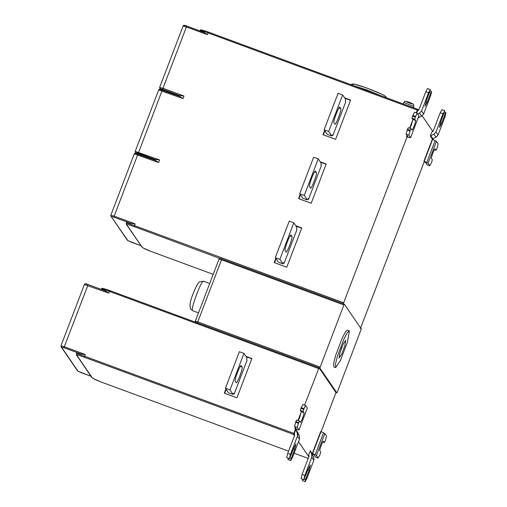 <?xml version="1.0" encoding="UTF-8"?>
<svg xmlns="http://www.w3.org/2000/svg" width="507" height="507" viewBox="0 0 507 507"><rect width="100%" height="100%" fill="white"/><g stroke="black" fill="none" stroke-linecap="round" stroke-linejoin="round"><path stroke-width="0.76" d="M429.505 92.61L430.722 93.054L427.236 102.192L425.056 106.337L426.343 100.893L430.354 89.688L427.509 88.548L425.804 91.729L418.858 109.937L417.489 110.875L416.672 113.029M430.285 89.587L428.548 92.743L425.804 91.729M417.73 113.961L419.543 113.137L421.602 116.122L423.662 113.936L430.608 95.728L431.66 91.577L430.722 93.054M430.044 90.905L431.59 91.475M419.543 113.137L421.596 110.951L428.548 92.743M421.602 116.122L418.009 117.909M441.946 109.632L444.683 110.64L441.946 109.632L440.209 112.776L442.947 113.79L444.753 110.741L440.741 121.953L439.398 127.39L441.629 123.264L445.114 114.132L443.898 113.682M445.114 114.132L445.983 112.56L444.436 111.99M445.983 112.56L444.994 116.819L438.042 135.02L435.988 137.207L433.941 134.178L430.342 135.965L431.888 131.915L433.257 130.977L440.209 112.776M430.342 135.965L432.389 138.994L435.988 137.207M442.947 113.79L435.995 131.991L433.941 134.178M434.379 149.73L435.944 150.306L435.088 149.045C434.607 147.829 430.83 157.994 431.463 158.539L432.313 159.806L431.508 162.614L429.771 165.764L427.116 164.781M427.071 164.781L429.809 165.789L428.073 163.248L426.761 162.493L435.133 140.578L432.325 139.26L423.953 161.175L426.761 162.493M435.944 150.306L437.091 148L438.143 143.842L436.445 141.326L435.133 140.578M427.033 164.75L425.329 162.234L424.251 161.695M360.369 328.637L424.27 161.644L423.953 161.175M333.929 122.783C332.826 121.838 339.082 105.462 339.861 107.262L340.799 108.637C341.902 109.588 335.647 125.964 334.873 124.164L333.929 122.783M331.768 135.996L332.465 134.735L332.928 135.413L345.761 101.806L345.299 101.127L345.717 99.467L342.637 94.955L328.688 131.484L331.768 135.996L327.199 134.311L324.119 129.798L328.688 131.484M324.119 129.798L338.068 93.269L342.637 94.955M332.928 135.413L332.231 135.154M350.508 100.323L344.893 98.25M324.86 130.882L323.352 134.83M344.633 97.876L350.603 100.082L335.609 139.349L323.003 134.697L324.6 130.508M285.105 250.642C284.002 249.698 290.257 233.315 291.031 235.115L291.975 236.496C293.078 237.441 286.823 253.823 286.049 252.023L285.105 250.642M282.944 263.855L283.641 262.594L284.104 263.272L296.937 229.665L296.475 228.987L296.893 227.32L293.813 222.807L279.864 259.343L282.944 263.855L278.375 262.17L275.295 257.657L279.864 259.343M275.295 257.657L289.243 221.128L293.813 222.807M284.104 263.272L283.407 263.013M301.684 228.182L296.069 226.109M276.036 258.741L274.528 262.689M295.809 225.735L301.779 227.935L286.785 267.208L274.179 262.556L275.776 258.367M309.517 186.715C308.414 185.765 314.67 169.389 315.449 171.189L316.387 172.57C317.49 173.514 311.235 189.891 310.461 188.091L309.517 186.715M307.356 199.923L308.053 198.662L308.516 199.34L321.349 165.732L320.887 165.054L321.305 163.393L318.225 158.881L304.276 195.41L307.356 199.923L302.787 198.237L299.707 193.725L304.276 195.41M299.707 193.725L313.656 157.195L318.225 158.881M308.516 199.34L307.819 199.086M326.096 164.255L320.481 162.183M300.448 194.815L298.94 198.757M320.221 161.809L326.191 164.008L311.197 203.282L298.591 198.63L300.188 194.435M159.959 89.416L179.459 96.33L183.014 98.586L158.697 89.993M135.261 151.365L159.578 159.959L155.326 159.528C152.125 158.545 150.668 158.285 150.953 158.754M135.546 153.342L155.047 160.256L158.602 162.519L134.285 153.919M135.166 223.891L130.914 223.454L113.898 217.18L114.157 216.14L135.166 223.891L134.241 226.661C129.336 224.905 126.851 224.271 126.788 224.759L142.207 247.321C143.196 248.189 146.187 249.577 151.194 251.478L213.187 274.344L151.194 251.478M130.92 223.454C127.713 222.472 126.256 222.218 126.541 222.687M126.224 223.505C126.294 222.966 129.051 223.669 134.507 225.621L343.676 302.78L343.416 303.82L344.329 304.156L221.92 259.001L343.416 303.82M320.183 367.049L343.892 304.948L221.496 259.793L197.781 321.901L320.183 367.049L319.917 368.088L336.882 392.912L335.964 392.57L336.87 392.906L337.307 392.114L361.282 328.973L344.329 304.156L343.892 304.948M286.658 457.555L287.71 453.404L290.448 454.411L289.396 458.562L286.658 457.555L289.465 458.664L293.819 447.954L296.006 443.809L294.713 449.246L291.227 458.379L289.896 457.891M291.227 458.379L290.701 460.457L287.963 459.443L288.274 458.227M290.701 460.457L288.071 459.576M288.033 459.545L290.771 460.559L292.514 457.403L299.46 439.195L299.377 436.216L297.311 433.232L295.803 429.556L297.863 432.547L299.377 436.216M295.803 429.556L294.256 433.612L294.656 435.196L287.71 453.404M290.448 454.411L297.4 436.21L297.311 433.232M304.27 478.944L305.607 479.438L309.093 470.306L310.436 464.868L308.205 468.994L303.851 479.698L301.044 478.589L302.096 474.432L304.84 475.446L303.851 479.698M304.84 475.446L311.792 457.238L311.71 454.266L310.278 451.097L313.757 457.295L313.839 460.267L306.887 478.469L305.182 481.65L302.406 480.611M305.607 479.438L305.081 481.517M302.337 480.509L302.654 479.261M310.278 451.097L308.649 454.646L309.048 456.23L302.096 474.432M312.325 454.12L310.195 450.596M312.464 454.437L312.356 453.423L315.164 454.741L323.536 432.826L324.848 433.574L326.546 436.09L325.494 440.247L324.347 442.554L323.491 441.293C323.01 440.076 319.226 450.241 319.866 450.786L320.716 452.054L319.911 454.861L318.174 458.005L315.519 457.029M315.436 456.997L313.732 454.481L312.654 453.942M315.468 457.029L318.212 458.036L316.476 455.495L315.164 454.741M322.782 441.977L324.347 442.554M323.536 432.826L320.728 431.508L312.356 453.423M235.235 381.239C234.133 380.294 240.388 363.918 241.161 365.718L242.105 367.093C243.208 368.044 236.953 384.42 236.18 382.62L235.235 381.239M233.074 394.452L233.771 393.191L234.234 393.869L247.067 360.262L246.605 359.583L247.023 357.923L243.943 353.411L229.988 389.94L233.074 394.452L228.505 392.767L225.425 388.254L229.988 389.94M225.425 388.254L239.374 351.725L243.943 353.411M234.234 393.869L233.537 393.609M251.814 358.785L246.199 356.706M226.166 389.338L224.658 393.286M245.939 356.332L251.909 358.538L236.915 397.805L224.309 393.153L225.907 388.964M101.115 289.263C101.178 288.724 103.941 289.427 109.392 291.379L108.732 293.116L105.177 290.853L88.148 284.566L105.342 290.91M80.981 372.594L91.013 376.295L77.983 371.206L61.543 347.143L64.021 347.777L64.288 346.737L85.296 354.488L81.044 354.057C77.844 353.075 76.386 352.815 76.671 353.284M321.045 431.977L335.957 392.564L318.992 367.74L109.829 290.593C104.917 288.832 102.439 288.198 102.376 288.686M342.276 346.281L340.951 349.748M349.405 330.938L347.396 342.244L340.425 360.509L335.634 367.619L335.526 363.804L337.459 356.168L344.025 338.771L347.39 332.446L349.405 330.938M335.634 367.619L333.809 366.948L333.695 363.132L335.628 355.489L342.2 338.093L345.565 331.774L347.396 330.114L349.222 330.786M339.044 358.062L340.02 352.58L343.397 343.721L345.723 340.273L344.836 345.825L341.655 354.266L339.044 358.062M195.86 322.515L195.296 321.261L197.781 321.901L197.521 322.94L319.004 367.752L304.606 405.106M298.293 420.531L299.859 417.096L301.221 411.703L300.366 410.455L300.892 408.382L303.63 409.39L303.104 411.469L303.966 412.711C304.694 413.275 300.784 423.244 300.34 422.211L299.479 420.968L298.61 422.546L295.866 421.532L296.734 419.954L299.479 420.968L298.331 423.275L297.279 427.426L294.542 426.412L295.866 421.532M300.892 408.382L302.907 404.491L305.645 405.505L303.908 408.661L303.104 411.469L303.966 412.711C304.118 413.401 303.661 415.201 302.597 418.11C301.475 420.93 300.721 422.299 300.34 422.211L299.479 420.968M303.63 409.39L305.645 405.505L307.362 407.983L305.613 405.473L302.907 404.491M295.321 427.547L294.922 428.599L295.866 429.296L298.991 429.904L297.279 427.426L298.61 422.546M307.362 407.983L299.01 429.961L297.279 427.426M300.366 410.455L303.104 411.469M294.542 426.412L296.253 428.897L294.922 428.599M301.272 411.906L298.027 420.43M295.549 428.827L293.547 434.417L84.371 357.258C79.46 355.502 76.982 354.868 76.918 355.356L76.323 353.975L76.633 353.151M308.833 456.794L298.509 441.686M294.447 435.741L293.547 434.417M220.272 258.583L134.241 226.661M160.789 89.492L160.237 88.687L162.722 89.321L162.981 88.281L183.99 96.032L179.738 95.595C176.537 94.619 175.08 94.359 175.365 94.828M199.809 30.807C199.878 30.268 202.635 30.971 208.092 32.923L207.426 34.66L203.871 32.397L186.842 26.111C184.535 25.077 183.287 25.039 183.09 26.009L159.654 87.381L160.237 88.687M409.89 128.284L411.456 124.849L412.825 119.456L411.963 118.207L414.701 119.221L415.563 120.463C416.291 121.027 412.381 130.996 411.938 129.963L411.076 128.721L408.338 127.707L407.47 129.285L410.207 130.299L408.876 135.179L406.139 134.165L407.47 129.285M411.963 118.207L412.489 116.135L415.227 117.142L414.701 119.221L415.563 120.463C415.715 121.154 415.258 122.954 414.194 125.863C413.072 128.683 412.318 130.052 411.938 129.963L411.076 128.721L409.929 131.028L408.876 135.179L410.588 137.657L408.876 135.179M406.139 134.165L407.85 136.649L406.519 136.351L406.918 135.299M412.489 116.135L414.504 112.243L417.248 113.257L414.504 112.243M415.227 117.142L417.248 113.257L418.959 115.735L417.248 113.257L415.506 116.414L414.701 119.221M343.676 302.78L407.146 136.579L407.47 137.048L410.607 137.714L418.959 115.735M407.146 136.579L406.519 136.351M409.624 128.182L412.875 119.658M416.203 112.858L417.261 110.082L208.092 32.923L208.523 32.137C203.618 30.376 201.133 29.742 201.076 30.23M352.834 84.542C349.938 81.297 384.629 94.093 385.713 96.672M432.851 131.471L422.154 115.818M418.465 110.418L417.692 109.284L417.261 110.082M432.744 139.469L433.098 138.525M411.076 128.721L410.207 130.299M427.236 102.192L426.032 101.742M423.662 113.936L421.596 110.951M440.418 122.821L441.629 123.264M430.741 135.642L432.788 138.671M435.995 131.991L438.042 135.02M432.598 139.406L424.226 161.321M436.445 141.326L428.073 163.248M338.961 107.959L340.799 108.637M290.137 235.818L291.975 236.496M314.549 171.892L316.387 172.57M179.624 96.387L162.43 90.043L162.006 90.835L138.31 153.247L155.326 159.528M136.377 153.425L135.363 152.252L135.242 151.308L158.678 89.935C158.875 88.972 160.123 89.004 162.43 90.043M135.825 152.613L138.31 153.247M159.578 159.959L158.602 162.519M155.212 160.313L138.018 153.97L114.157 216.14L110.849 215.291M126.325 224.392L142.207 247.321M126.503 222.554L126.192 223.378L126.788 224.759M130.85 241.991L140.883 245.699L127.853 240.61L110.951 216.185L110.83 215.241L134.266 153.868C134.463 152.899 135.711 152.93 138.018 153.97M111.413 216.54L113.898 217.18M195.296 321.261L219.005 259.121L221.496 259.793L221.933 259.007M294.713 449.246L293.496 448.796M297.4 436.21L299.46 439.195M295.879 430.056L297.945 433.048M309.093 470.306L307.876 469.862M303.782 479.603L301.044 478.589M311.71 454.266L313.757 457.295M311.792 457.238L313.839 460.267M324.848 433.574L316.476 455.495M312.629 453.569L321.001 431.653M240.267 366.415L242.105 367.093M318.567 368.538L109.392 291.379L109.829 290.593L197.521 322.94M108.732 293.116L84.409 284.516M85.677 283.939L88.155 284.579L64.288 346.737L60.979 345.888M61.543 347.143L60.96 345.837L84.396 284.465C84.593 283.495 85.841 283.533 88.148 284.566M64.021 347.777L81.044 354.051M76.354 354.108C76.418 353.563 79.181 354.266 84.631 356.225L84.371 357.258M85.296 354.488L84.631 356.225L293.807 433.377M91.881 377.569L92.337 377.918C93.32 378.792 96.317 380.174 101.324 382.075L288.572 451.148L101.337 382.082L93.123 378.52L91.875 377.557L76.462 354.995M76.918 355.356L92.337 377.918M80.987 372.601L77.52 370.845L61.081 346.782M77.533 370.858L77.983 371.206M203.687 281.353C202.223 277.969 190.455 308.795 192.527 310.582M303.908 408.661L301.171 407.647M295.587 422.261L298.331 423.275M303.966 412.711L301.221 411.703M294.117 453.195L308.224 458.398L294.117 453.195M319.917 368.088L319.004 367.752M130.857 242.004L127.39 240.248L110.951 216.185M127.403 240.261L127.853 240.61M183.99 96.032L183.014 98.586M162.722 89.321L179.738 95.595M159.673 87.432L162.981 88.281L186.418 26.909L183.109 26.06M184.371 25.483L186.855 26.123L186.418 26.909L207.426 34.66M415.563 120.463L412.825 119.456M407.191 130.014L409.929 131.028M415.506 116.414L412.768 115.4M409.77 103.143C407.026 102.072 405.955 101.514 406.551 101.463C409.802 102.103 416.342 105.513 409.77 103.143M403.73 102.604C405.492 101.032 403.775 100.88 408.357 101.97C415.803 105.164 413.205 103.834 413.813 106.457L404.187 102.579L403.73 102.604L403.217 103.948M380.928 95.728L366.865 89.923L353.918 85.759M417.698 109.29L208.523 32.137L417.692 109.284M101.013 289.313L101.083 289.129C103.472 288.527 98.504 286.968 109.823 290.581M198.484 312.844L192.673 310.702L190.683 309.143C189.244 305.778 190.302 300.03 193.864 291.893C197.128 283.762 199.131 281.873 199.587 281.803L203.541 281.233L209.689 283.502M195.29 321.223L195.398 322.154M219.005 259.121C219.582 258.24 220.558 258.196 221.92 259.001M141.745 246.96L142.993 247.923L151.206 251.485M136.11 153.348L135.363 152.252M204.036 32.454L186.842 26.111M199.707 30.857L199.777 30.674C202.166 30.071 197.198 28.512 208.516 32.125M413.813 106.457L413.344 107.687M386.917 97.933L384.769 95.836L381.568 94.118L366.567 87.914L355.02 84.333L352.188 84.023L350.8 84.612M160.523 89.422L159.775 88.326"/></g></svg>
